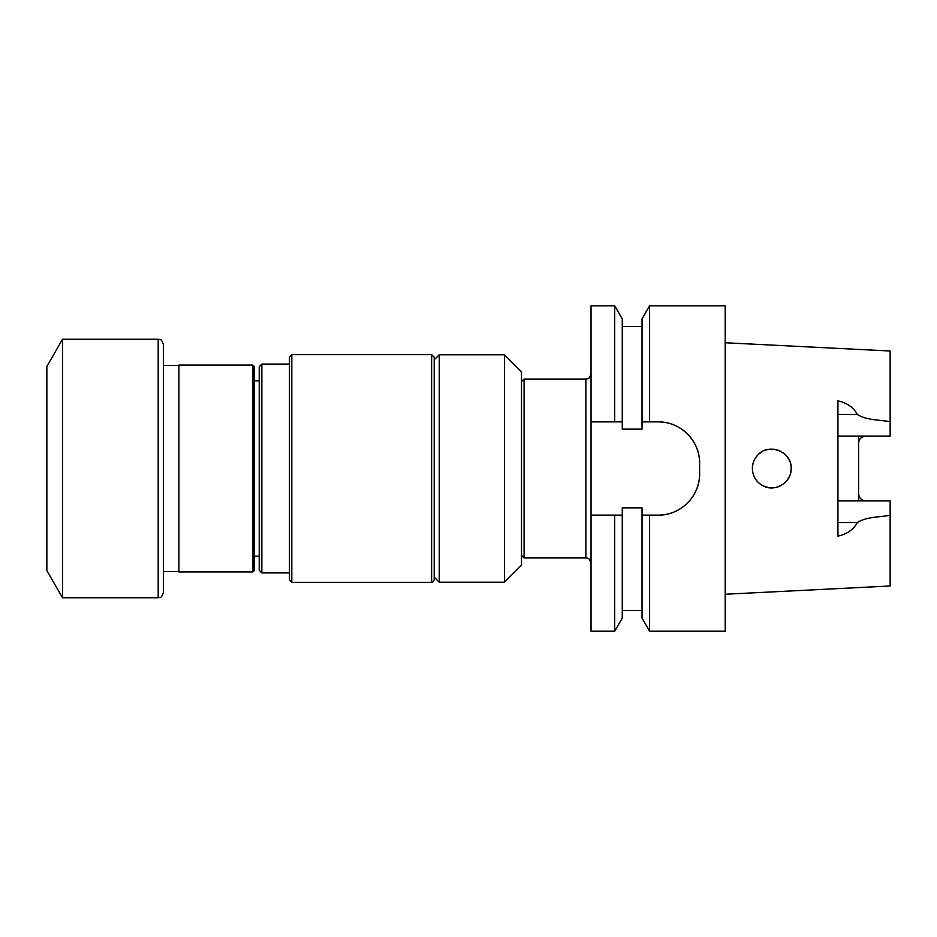 <?xml version="1.0" encoding="UTF-8"?>
<svg xmlns="http://www.w3.org/2000/svg" width="937" height="937" viewBox="0 0 937 937"><rect width="100%" height="100%" fill="white"/><g stroke="black" fill="none" stroke-linecap="round" stroke-linejoin="round"><path stroke-width="1.41" d="M178.897 365.407L163.378 365.407L163.378 592.594L163.378 344.406C160.789 337.238 159.606 340.213 158.201 339.241L62.545 339.241L62.545 597.759L158.201 597.759L158.201 339.241M289.463 579.98L289.463 357.02L291.805 354.666L291.805 582.334L289.463 579.98M439.266 582.228L439.266 354.772L434.218 359.808L434.218 577.192L439.266 582.228L504.422 582.228L504.422 354.772L439.266 354.772M521.499 381.64L524.088 379.052L524.088 557.948L585.871 557.948L585.871 379.052C587.394 378.056 588.577 380.949 591.036 373.886M504.422 354.772L521.499 371.837L521.499 565.163L504.422 582.228M431.629 354.666L431.629 582.334C432.297 582.826 433.163 581.971 434.218 579.745L434.218 357.255L431.629 354.666L291.805 354.666M252.838 571.921L178.897 571.921L178.897 365.079L252.838 365.079L254.15 366.39L254.15 570.61L252.838 571.921L252.838 365.079M259.233 380.82L254.15 380.82M259.233 570.282L259.233 366.718L261.856 364.083L261.856 572.917L259.233 570.282M62.545 597.759L46.85 570.563L46.85 366.437L62.545 339.241M658.254 515.127A41.369 41.369 0 0 0 699.623 473.759C699.962 496.095 680.613 515.455 658.254 515.127L649.599 515.127L649.599 631.21L642.032 618.115L642.032 515.127L649.599 515.127L642.032 515.127L642.032 507.854L622.262 507.854L622.262 515.127L614.695 515.127L614.695 631.21L591.036 631.21L591.036 305.79L614.695 305.79L614.695 421.873L622.262 421.873L622.262 429.146L642.032 429.146L642.032 421.873L649.599 421.873L642.032 421.873L642.032 318.885L649.599 305.79L649.599 421.873L658.254 421.873C680.637 421.556 699.974 440.929 699.623 463.241A41.369 41.369 0 0 0 658.254 421.873M758.583 454.269L761.16 452.255M764.03 450.709L767.157 449.666M770.413 449.163L773.669 449.21M776.902 449.807L779.865 450.896M782.711 452.512L785.171 454.504M787.326 456.963L789.048 459.751M790.266 462.761L790.98 466.017M791.121 469.25L790.723 472.471M789.786 475.598L788.392 478.432M786.471 481.114L784.222 483.34M781.505 485.249L778.553 486.654M775.414 487.545L772.111 487.884M768.926 487.685L765.06 486.701M763.819 486.198L760.973 484.616M763.175 485.893C775.286 492.534 791.742 482.309 791.133 468.5C792.07 451.517 768.328 442.311 757.564 455.277C754.168 459.013 752.434 463.417 752.364 468.5C752.68 476.371 756.288 482.168 763.175 485.893M756.487 456.553L754.636 459.388M753.395 462.246L752.61 465.384M752.364 468.652L752.645 471.838M753.5 475.059L754.859 478.034M757.717 481.887L760.13 484.019M762.952 485.776L768.176 487.556M771.303 487.884L774.618 487.673M777.909 486.877L780.732 485.682M783.625 483.82L785.885 481.759M787.9 479.229L789.481 476.324M790.512 473.361L791.074 470.011M791.051 466.755L790.875 465.338M789.352 460.383L788.778 459.247M785.768 455.113L784.702 454.07M780.72 451.318L779.151 450.58M774.489 449.303L772.92 449.151M767.825 449.514L766.607 449.807M761.793 451.868L759.263 453.672M752.446 466.708L752.634 465.256M753.711 461.391L754.765 459.153M752.423 466.966L752.669 465.045M754.109 460.454L754.859 458.978M770.273 487.826L768.586 487.627M865.847 500.92A7.238 7.238 0 0 1 861.548 499.503A7.238 7.238 0 0 0 865.847 500.92C861.384 500.417 858.971 498.004 858.608 493.682L858.608 443.318C858.96 438.996 861.372 436.583 865.847 436.08M725.215 594.245L890.15 585.988L890.15 500.92L837.924 500.92M837.924 436.08L890.15 436.08L890.15 351.012L725.215 342.755M858.608 436.08L858.608 443.318M858.608 493.682L858.608 500.92M890.15 515.28C879.293 517.294 866.491 516.65 857.285 522.565C853.572 529.546 847.118 534.078 837.924 536.151L837.924 400.849C847.118 402.922 853.572 407.454 857.285 414.435C866.491 420.35 879.293 419.706 890.15 421.72M699.623 473.759L699.623 463.241M649.599 631.21L725.215 631.21L725.215 305.79L649.599 305.79M591.036 515.127L622.262 515.127L622.262 618.115L614.695 631.21M614.695 305.79L622.262 318.885L622.262 421.873L591.036 421.873L614.695 421.873M837.924 414.435L857.285 414.435M837.924 522.565L857.285 522.565M178.897 571.593L163.378 571.593M524.088 379.052L585.871 379.052M521.499 555.36L524.088 557.948M431.629 582.334L291.805 582.334M259.233 556.18L254.15 556.18M289.463 364.083L261.856 364.083M289.463 572.917L261.856 572.917M158.201 597.759C159.794 596.764 160.988 599.598 163.378 592.594M622.262 326.439L642.032 326.439M622.262 610.561L642.032 610.561M585.871 557.948C587.394 558.944 588.577 556.051 591.036 563.114"/></g></svg>
